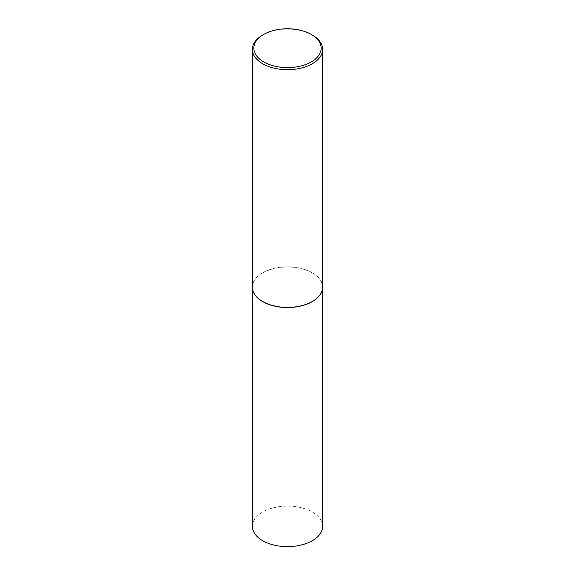 <?xml version="1.0" encoding="UTF-8"?>
<svg xmlns="http://www.w3.org/2000/svg" width="575" height="575" viewBox="0 0 575 575"><rect width="100%" height="100%" fill="white"/><g stroke="black" fill="none" stroke-linecap="round" stroke-linejoin="round"><path stroke-width="0.43" stroke-dasharray="2.88 2.16" d="M252.655 289.721A35.104 20.269 180 0 1 252.396 287.277A35.104 20.269 180 0 1 274.067 268.554A35.104 20.269 180 0 1 312.326 272.945A35.104 20.269 180 0 1 322.604 287.277A35.104 20.269 180 0 1 322.345 289.721M252.396 526.369A35.104 20.269 180 0 1 274.067 507.646A35.104 20.269 180 0 1 312.326 512.038A35.104 20.269 180 0 1 322.604 526.369M252.36 287.112A35.14 20.29 180 0 1 274.052 268.367A35.14 20.29 180 0 1 312.347 272.766A35.14 20.29 180 0 1 322.64 287.112M262.653 35.046A35.14 20.29 180 0 1 312.347 35.046M322.604 287.277L322.604 288.018M252.396 287.277L252.396 288.018"/><path stroke-width="0.86" d="M322.345 289.721A35.104 20.269 180 0 1 322.331 289.8A35.104 20.269 180 0 1 298.885 306.446A35.104 20.269 180 0 1 262.674 301.609A35.104 20.269 180 0 1 252.669 289.8A35.104 20.269 180 0 1 252.655 289.721M322.604 288.018L322.604 526.369A35.104 20.269 180 0 1 300.933 545.1A35.104 20.269 180 0 1 262.674 540.701A35.104 20.269 180 0 1 252.396 526.369L252.396 288.018M322.64 49.392L322.64 287.112A35.14 20.29 180 0 1 322.367 289.642A35.14 20.29 180 0 1 298.892 306.303A35.14 20.29 180 0 1 262.653 301.458A35.14 20.29 180 0 1 252.633 289.642A35.14 20.29 180 0 1 252.36 287.112L252.36 49.392A35.14 20.29 180 0 1 262.653 35.046L263.702 34.443A33.652 19.428 0 0 0 263.702 61.92A33.652 19.428 0 0 0 311.298 61.92A33.652 19.428 0 0 0 311.298 34.443L312.347 35.046A35.14 20.29 180 0 1 322.64 49.392A35.14 20.29 180 0 1 300.948 68.138A35.14 20.29 180 0 1 262.653 63.739A35.14 20.29 180 0 1 252.36 49.392M312.347 35.046L311.298 34.443A33.652 19.428 0 0 0 263.702 34.443"/></g></svg>
